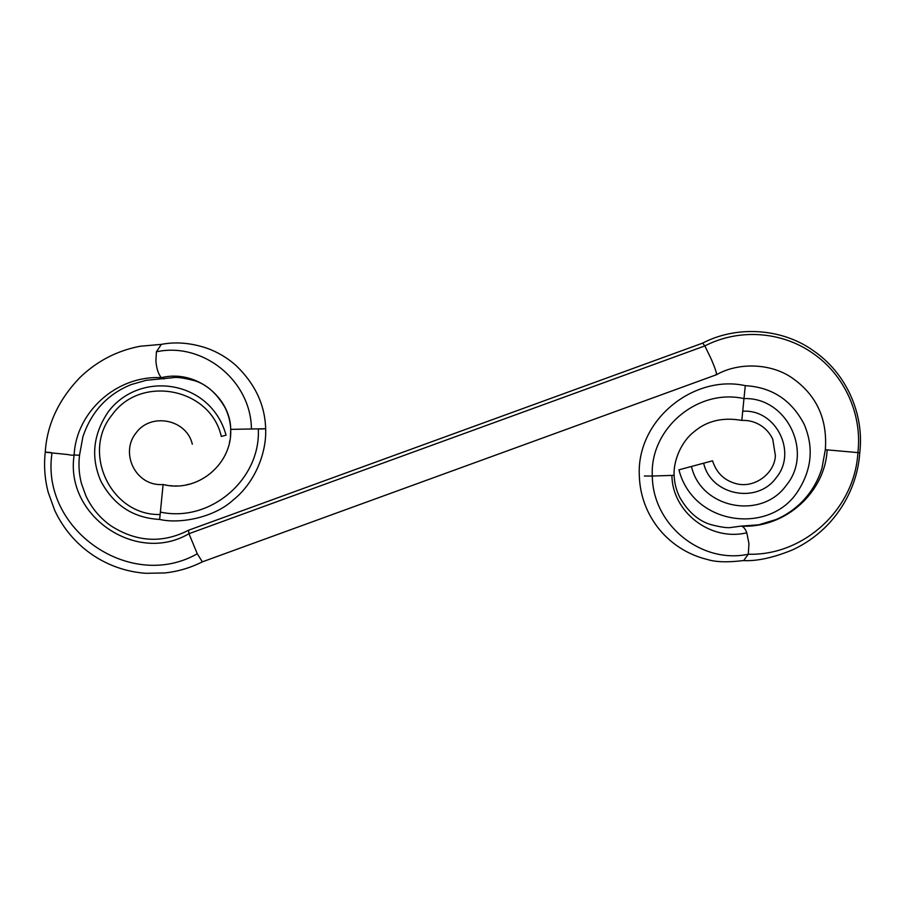 <?xml version="1.0" encoding="UTF-8"?>
<svg xmlns="http://www.w3.org/2000/svg" width="905" height="905" viewBox="0 0 905 905"><rect width="100%" height="100%" fill="white"/><g stroke="black" fill="none" stroke-linecap="round" stroke-linejoin="round"><path stroke-width="1.36" d="M160.128 514.515L159.619 519.425C133.363 518.022 113.792 505.284 100.908 481.211C90.579 457.421 93.057 434.242 108.351 411.662C140.411 369.455 210.989 380.304 226.058 435.181L221.306 436.448C210.413 387.849 140.682 374.512 112.186 414.75C81.156 452.081 110.693 515.771 160.128 514.515L160.377 512.072C210.017 523 261.059 479.446 258.287 428.857L230.718 429.366C230.424 422.115 228.592 414.976 225.221 407.951C216.804 393.324 206.498 384.218 194.292 380.632C183.398 377.792 176.124 376.831 172.448 377.758L146.169 380.304L131.112 384.591C107.457 394.241 91.394 411.617 82.898 436.73L79.516 455.294C78.373 464.989 79.04 474.469 81.518 483.734L85.964 496.008C91.631 508.056 99.855 517.92 110.636 525.613C134.675 541.167 160.943 544.425 188.466 530.273L702.619 343.131L704.859 345.925L711.194 358.98C715.855 369.998 717.439 375.19 715.957 374.568M192.313 444.219C186.69 419.128 150.694 412.25 135.988 433.02C119.754 452.907 135.637 486.698 163.104 484.526L160.377 512.072M260.199 429.004C267.88 428.721 267.235 428.665 258.287 428.857M163.104 484.526C197.448 493.316 232.223 464.197 230.73 429.739C230.73 397.612 196.114 369.07 161.282 377.668L163.929 379.003M79.278 455.238L74.165 454.955C76.02 412.703 115.998 375.247 161.282 377.668C158.364 374.161 156.576 368.652 155.909 361.129L156.407 351.796L161.362 344.364C175.785 341.592 190.966 342.871 206.883 348.187C217.686 352.079 227.427 357.871 236.092 365.575C255.165 383.969 265.007 405.033 265.651 428.755C266.715 453.394 254.61 482.931 233.241 499.956C213.931 517.841 179.518 524.131 159.619 519.425M52.026 452.941C40.216 529.459 130.252 591.972 197.279 553.781L188.964 533.701C136.18 564.89 64.504 515.465 74.165 454.955C71.178 455.52 72.061 455.113 67.128 454.468L52.026 452.941C43.316 452.025 43.01 451.889 51.087 452.523M702.619 343.131L702.608 343.142C737.236 325.031 782.644 328.504 813.369 350.699C845.904 372.803 864.49 413.483 859.75 452.873L857.895 452.602C862.454 414.151 844.342 374.749 812.848 353.267C781.818 331.377 739.012 328.221 704.859 345.925L188.964 533.701L188.466 530.273M197.279 553.781L202.358 561.858C190.48 567.831 177.98 571.53 164.846 572.944L145.863 573.306C126.112 571.836 108.057 565.512 91.688 554.335C75.454 542.977 63.124 528.316 54.696 510.352L48.248 492.444C44.764 479.22 43.757 465.792 45.25 452.149C46.981 424.66 58.542 399.772 79.934 377.498C97.095 361.005 117.22 350.586 140.309 346.23L161.859 344.33M202.335 561.858L716.409 374.76C739.238 361.683 772.757 363.391 793.595 378.98C816.966 395.971 827.543 419.547 825.326 449.706L857.895 452.602C854.806 509.391 803.402 555.987 748.311 554.211L748.944 543.588L746.783 532.796C709.814 541.71 671.963 511.144 671.94 475.408L674.112 475.283C674.429 483.021 676.295 490.363 679.712 497.298C688.094 511.925 698.57 521.054 711.149 524.696C721.296 527.287 728.106 528.192 731.568 527.411L741.025 526.122C743.231 526.291 745.143 528.509 746.783 532.796M671.94 475.408L652.301 476.03C649.7 428.665 697.676 388.109 743.967 398.607L745.29 385.654C693.807 374.206 636.045 419.92 639.337 476.245C639.835 489.492 643.082 501.981 649.077 513.723C654.915 524.979 662.72 534.538 672.494 542.4C682.845 550.625 694.407 556.303 707.156 559.426C715.561 562.141 727.744 562.514 743.706 560.534L748.311 554.211C701.929 564.268 652.754 525.443 652.301 476.03L644.337 476.019M674.112 475.283C673.275 461.912 680.605 442.149 694.011 431.821C706.828 420.836 722.767 417.035 741.817 420.418L743.967 398.607C787.09 396.922 813.516 452.647 786.298 485.318C761.535 520.285 700.934 508.701 691.465 466.46L712.439 460.837M745.29 385.654C771.954 387.216 791.57 400.101 804.16 424.287C814.296 448.122 811.649 471.256 796.219 493.7C767.225 534.731 693.004 524.866 678.931 469.819L691.465 466.46M251.432 429.015C251.013 380.224 202.324 341.785 156.407 351.796M827.136 449.785C825.394 491.472 785.97 528.554 741.025 526.122M742.722 411.232C776.071 408.947 797.531 452.251 776.275 477.636C757.372 504.515 710.764 495.352 703.66 463.19M230.73 429.739L230.413 436.968M229.859 440.565L229.44 442.669M189.496 484.118L186.498 484.82M176.656 485.906L174.97 485.928M172.482 485.861L169.902 485.657M167.029 485.261L164.902 484.876M740.89 526.122L758.628 524.821L776.004 519.572C784.488 515.918 792.18 510.94 799.092 504.628C809.851 494.673 817.464 482.557 821.944 468.27L825.326 449.717M859.75 452.873C858.223 477.421 847.533 504.685 826.333 526.212C816.265 536.292 804.805 544.267 791.966 550.127C772.802 557.865 756.535 561.349 743.163 560.58M741.817 420.418C748.593 420.124 754.883 421.787 760.675 425.384C766.049 428.834 770.076 433.472 772.757 439.276L775.359 455.407C775.11 472.116 756.297 487.863 737.779 484.073C725.007 481.166 716.59 473.417 712.54 460.815"/></g></svg>
